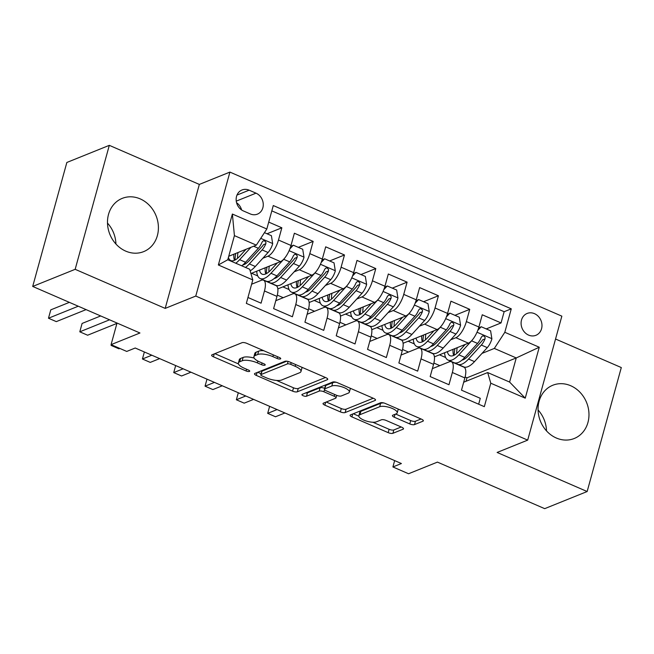 <?xml version="1.0" encoding="UTF-8"?>
<svg xmlns="http://www.w3.org/2000/svg" width="654" height="654" viewBox="0 0 654 654"><rect width="100%" height="100%" fill="white"/><g stroke="black" fill="none" stroke-linecap="round" stroke-linejoin="round"><path stroke-width="0.98" d="M280.427 358.932A2.526 0.834 -164.6 0 0 280.713 358.67A2.526 0.834 -164.6 0 0 279.438 357.525L246.787 343.35A3.613 1.185 -164.6 0 0 242.045 342.688L212.035 354.795A3.613 1.185 -164.6 0 0 211.626 355.171A3.613 1.185 -164.6 0 0 213.441 356.806L246.1 370.973A2.526 0.834 -164.6 0 0 249.419 371.439A2.526 0.834 -164.6 0 0 249.705 371.178A2.526 0.834 -164.6 0 0 248.43 370.033L244.204 368.202A11.559 3.801 -164.6 0 1 238.399 362.978A11.559 3.801 -164.6 0 1 239.707 361.776L242.201 360.771A11.559 3.801 -164.6 0 1 257.374 362.888L261.6 364.719A2.526 0.834 -164.6 0 0 264.919 365.185A2.526 0.834 -164.6 0 0 265.205 364.924A2.526 0.834 -164.6 0 0 263.938 363.779L259.712 361.948A11.559 3.801 -164.6 0 1 253.899 356.724A11.559 3.801 -164.6 0 1 255.207 355.523L257.709 354.517A11.559 3.801 -164.6 0 1 272.882 356.634L277.108 358.466A2.526 0.834 -164.6 0 0 280.427 358.932M570.713 385.737A28.702 24.893 68 0 0 552.777 385.255A28.702 24.893 68 0 0 538.128 411.186A28.702 24.893 68 0 0 556.317 438.008A28.702 24.893 68 0 0 574.253 438.491A28.702 24.893 68 0 0 588.911 412.56A28.702 24.893 68 0 0 570.713 385.737M140.144 198.865A28.702 24.893 68 0 0 122.208 198.383A28.702 24.893 68 0 0 107.55 224.314A28.702 24.893 68 0 0 125.748 251.136A28.702 24.893 68 0 0 143.684 251.618A28.702 24.893 68 0 0 158.342 225.687A28.702 24.893 68 0 0 140.144 198.865M534.49 313.658A11.78 10.211 68 0 0 527.124 313.454A11.78 10.211 68 0 0 521.115 324.098A11.78 10.211 68 0 0 528.579 335.101A11.78 10.211 68 0 0 535.937 335.298A11.78 10.211 68 0 0 541.953 324.662A11.78 10.211 68 0 0 534.49 313.658M409.772 423.931A3.613 1.185 -164.6 0 0 414.513 424.593L422.934 421.201A3.613 1.185 -164.6 0 0 423.342 420.824A3.613 1.185 -164.6 0 0 421.528 419.189L385.255 403.453A3.613 1.185 -164.6 0 0 380.514 402.79L350.503 414.889A3.613 1.185 -164.6 0 0 350.094 415.265A3.613 1.185 -164.6 0 0 351.909 416.9L388.182 432.637A3.613 1.185 -164.6 0 0 392.923 433.3L403.093 429.204A3.613 1.185 -164.6 0 0 403.502 428.828A3.613 1.185 -164.6 0 0 401.687 427.193L386.162 420.457A3.613 1.185 -164.6 0 0 381.421 419.794L376.377 421.83A9.663 3.18 -164.6 0 1 365.447 420.743A9.663 3.18 -164.6 0 1 358.842 415.699A9.663 3.18 -164.6 0 1 359.929 414.693L379.688 406.723A9.663 3.18 -164.6 0 1 390.618 407.81A9.663 3.18 -164.6 0 1 397.223 412.862A9.663 3.18 -164.6 0 1 396.136 413.859L392.841 415.192A3.613 1.185 -164.6 0 0 392.433 415.568A3.613 1.185 -164.6 0 0 394.248 417.195L409.772 423.931L410.696 420.579A3.613 1.185 -164.6 0 0 415.437 421.241L421.037 418.985M75.161 269.317L165.192 308.394L199.339 184.42L109.308 145.343L75.161 269.317L32.7 286.444L139.948 332.992L111.074 344.642L126.737 351.435L135.223 348.01L401.401 463.531L392.907 466.956L408.562 473.749L437.436 462.108L544.692 508.657L587.153 491.53L621.3 367.556L555.548 339.017M165.192 308.394L195.767 296.058L527.696 440.117L497.122 452.454L587.153 491.53M327.335 379.712A3.613 1.185 -164.6 0 0 327.744 379.336A3.613 1.185 -164.6 0 0 325.929 377.701L289.665 361.964A3.613 1.185 -164.6 0 0 284.923 361.302L254.913 373.401A3.613 1.185 -164.6 0 0 254.504 373.777A3.613 1.185 -164.6 0 0 256.319 375.412L292.583 391.149A3.613 1.185 -164.6 0 0 297.325 391.811L327.335 379.712L327.589 378.805M337.456 382.704L373.728 398.45A3.613 1.185 -164.6 0 1 375.543 400.076A3.613 1.185 -164.6 0 1 375.134 400.452L345.124 412.56A3.613 1.185 -164.6 0 1 340.382 411.897L324.858 405.161A3.613 1.185 -164.6 0 1 323.043 403.526A3.613 1.185 -164.6 0 1 323.452 403.15L335.625 398.245A3.613 1.185 -164.6 0 0 336.033 397.869A3.613 1.185 -164.6 0 0 334.219 396.242L323.918 391.771A3.613 1.185 -164.6 0 0 319.177 391.108L306.513 396.218A2.526 0.834 -164.6 0 1 303.652 395.932A2.526 0.834 -164.6 0 1 301.919 394.615A2.526 0.834 -164.6 0 1 302.205 394.354L332.714 382.042A3.613 1.185 -164.6 0 1 337.456 382.704M32.7 286.444L66.847 162.47L109.308 145.343M486.224 328.913L501.046 322.937L482.26 314.778L478.891 327.008L466.367 321.572A14.723 5.502 113.5 0 1 455.879 337.717L450.696 339.802M454.914 315.318L469.736 309.342L450.949 301.192L447.573 313.421L435.049 307.985A14.723 5.502 113.5 0 1 424.569 324.122L419.377 326.215M423.596 301.731L438.417 295.755L419.631 287.596L416.263 299.826L403.739 294.39A14.723 5.502 113.5 0 1 393.25 310.536L388.067 312.628M392.286 288.136L407.107 282.16L388.321 274.01L384.944 286.239L372.42 280.803A14.723 5.502 113.5 0 1 361.94 296.941L356.749 299.033M360.967 274.549L375.788 268.573L357.002 260.415L353.634 272.644L341.11 267.208A14.723 5.502 113.5 0 1 330.622 283.354L325.439 285.446M329.657 260.954L344.478 254.978L325.692 246.828L322.316 259.058L309.792 253.621A14.723 5.502 113.5 0 1 299.311 269.759L294.12 271.851M298.338 247.367L313.16 241.391L294.374 233.233L291.005 245.463A14.723 5.502 113.5 0 1 280.517 261.608L250.94 273.536M247.956 297.488L261.085 303.186L264.453 290.956A14.723 5.502 113.5 0 0 263.521 280.19A14.723 5.502 113.5 0 0 261.347 280.296L251.61 284.22M263.521 280.19L276.045 285.626A14.723 5.502 113.5 0 1 276.977 296.393L273.609 308.623L292.395 316.773L295.763 304.543A14.723 5.502 113.5 0 0 294.831 293.785A14.723 5.502 113.5 0 0 292.665 293.883L275.792 300.693M294.831 293.785L307.355 299.221A14.723 5.502 -66.5 0 1 308.296 309.98L304.919 322.209L323.714 330.368L327.082 318.138A14.723 5.502 113.5 0 0 326.15 307.372A14.723 5.502 113.5 0 0 323.975 307.478L307.11 314.28M326.15 307.372L338.674 312.808A14.723 5.502 -66.5 0 1 339.606 323.575L336.238 335.804L355.024 343.955L358.392 331.725A14.723 5.502 113.5 0 0 357.46 320.967A14.723 5.502 113.5 0 0 355.294 321.065L338.42 327.875M357.46 320.967L369.984 326.403A14.723 5.502 -66.5 0 1 370.924 337.162L367.548 349.391L386.342 357.55L389.71 345.32A14.723 5.502 113.5 0 0 388.778 334.554A14.723 5.502 113.5 0 0 386.604 334.66L369.739 341.462M388.778 334.554L401.303 339.99A14.723 5.502 -66.5 0 1 402.235 350.757L398.866 362.986L417.653 371.137L421.021 358.907A14.723 5.502 113.5 0 0 420.089 348.149A14.723 5.502 113.5 0 0 417.922 348.247L401.049 355.048M420.089 348.149L432.613 353.585A14.723 5.502 -66.5 0 1 433.553 364.343L430.177 376.573L448.971 384.732L452.339 372.502A14.723 5.502 113.5 0 0 451.407 361.736A14.723 5.502 113.5 0 0 449.233 361.842L432.368 368.643M425.394 350.013L424.871 350.225M478.891 327.008A14.723 5.502 -66.5 0 1 468.403 343.154L434.403 356.863M394.084 336.418L393.553 336.63M447.573 313.421A14.723 5.502 -66.5 0 1 437.093 329.559L403.093 343.276M362.766 322.831L362.242 323.043M416.263 299.826A14.723 5.502 -66.5 0 1 405.774 315.972L371.774 329.681M331.455 309.236L330.924 309.448M384.944 286.239A14.723 5.502 -66.5 0 1 374.464 302.377L340.464 316.095M300.137 295.649L299.614 295.861M353.634 272.644A14.723 5.502 -66.5 0 1 343.146 288.79L309.146 302.5M268.827 282.054L268.295 282.266M322.316 259.058A14.723 5.502 -66.5 0 1 311.835 275.195L277.836 288.913M243.394 210.948L250.286 213.94A11.404 9.892 68 0 0 257.414 214.136A11.404 9.892 68 0 0 263.243 203.827A11.404 9.892 68 0 0 256.008 193.167L249.117 190.175A11.404 9.892 68 0 0 241.988 189.987A11.404 9.892 68 0 0 236.168 200.287A11.404 9.892 68 0 0 243.394 210.948M195.767 296.058L229.914 172.092L561.843 316.152L527.696 440.117M501.046 322.937L504.144 311.713L511.273 308.835L273.282 205.544L266.824 228.998L256.335 245.136L228.728 256.27M511.273 308.835L504.814 332.289L539.256 347.233L525.236 398.163L490.786 383.211L484.328 406.665L246.337 303.374L252.796 279.928L218.354 264.976L232.383 214.046L266.824 228.998M267.028 233.772L281.849 227.796L278.481 240.026A14.723 5.502 113.5 0 1 267.993 256.172L262.81 258.265M478.663 404.213L480.281 398.319L461.495 390.168L464.863 377.938A14.723 5.502 -66.5 0 0 463.931 367.172L451.407 361.736M313.16 241.391L309.792 253.621M344.478 254.978L341.11 267.208M375.788 268.573L372.42 280.803M407.107 282.16L403.739 294.39M438.417 295.755L435.049 307.985M469.736 309.342L466.367 321.572M504.144 311.713L271.819 210.874M281.849 227.796L268.72 222.098M466.032 381.282L466.989 377.808L516.251 357.942L494.326 348.427L482.006 353.397M456.713 363.599L456.181 363.812M466.989 377.808L465.108 376.99M256.335 245.136L234.418 235.628L227.772 259.752L249.697 269.26L252.796 279.928M199.339 184.42L229.914 172.092M394.656 460.604L392.907 466.956M117.025 323.043L111.074 344.642M463.678 382.23L487.68 372.551L509.605 382.067L516.251 357.942L539.256 347.233M402.562 349.473L408.497 352.048M371.243 335.878L377.186 338.461M339.933 322.291L345.868 324.866M308.614 308.696L314.558 311.279M277.304 295.109L283.239 297.684M433.872 363.06L439.815 365.635M267.944 282.111L268.606 281.849M251.586 273.274L257.774 275.963M299.254 295.706L299.916 295.436M282.896 286.869L289.084 289.558M330.572 309.293L331.235 309.031M314.214 300.456L320.403 303.145M361.883 322.888L362.545 322.618M345.525 314.051L351.713 316.74M393.201 336.475L393.863 336.213M376.843 327.638L383.031 330.327M424.511 350.07L425.174 349.8M408.153 341.233L414.342 343.922M490.786 383.211L487.68 372.551M494.326 348.427L504.814 332.289M455.83 363.657L456.492 363.387M439.472 354.82L445.66 357.509M234.418 235.628L232.383 214.046M227.772 259.752L218.354 264.976M525.236 398.163L509.605 382.067M241.604 209.967A11.404 9.892 68 0 0 236.568 202.724M107.493 223.104A28.702 24.893 -112 0 1 115.93 244.024M538.07 409.976A28.702 24.893 -112 0 1 546.507 430.896M263.775 350.724A11.559 3.801 -164.6 0 0 258.632 351.165L257.709 354.517M253.899 356.724L254.823 353.373A11.559 3.801 -164.6 0 1 256.131 352.179L258.632 351.165M254.177 358.081A11.559 3.801 -164.6 0 0 243.124 357.419L242.201 360.771M238.399 362.978L239.315 359.626A11.559 3.801 -164.6 0 1 240.623 358.433L243.124 357.419M214.847 353.659L238.465 363.91M276.519 380.432L293.507 387.806A3.613 1.185 -164.6 0 0 298.249 388.468L325.447 377.497M257.725 372.273L261.06 373.72M290.711 364.368A2.526 0.834 -164.6 0 0 287.392 363.91L261.044 374.529A2.526 0.834 -164.6 0 0 260.758 374.799A2.526 0.834 -164.6 0 0 262.033 375.936L266.489 377.873A11.559 3.801 -164.6 0 0 281.661 379.99L299.663 372.723A11.559 3.801 -164.6 0 0 300.971 371.529A11.559 3.801 -164.6 0 0 295.167 366.305L290.711 364.368L291.185 362.627M260.758 374.799L261.682 371.447A2.526 0.834 -164.6 0 1 261.968 371.186L286.754 361.188M300.971 371.529L301.895 368.177A11.559 3.801 -164.6 0 0 301.829 367.246M373.246 398.237L346.048 409.208L345.124 412.56M326.264 402.022L341.306 408.546A3.613 1.185 -164.6 0 0 346.048 409.208M324.67 388.345A3.613 1.185 -164.6 0 0 320.1 387.757L307.429 392.866L306.513 396.218M305.802 392.899A2.526 0.834 -164.6 0 0 307.429 392.866M348.255 393.152A9.663 3.18 -164.6 0 0 349.35 392.147A9.663 3.18 -164.6 0 0 342.737 387.103A9.663 3.18 -164.6 0 0 331.807 386.015L324.85 388.819A3.613 1.185 -164.6 0 0 324.441 389.195A3.613 1.185 -164.6 0 0 326.256 390.83L336.548 395.294A3.613 1.185 -164.6 0 0 341.29 395.956L348.255 393.152M349.35 392.147L350.274 388.795A9.663 3.18 -164.6 0 0 350.282 388.272M336.148 382.247A9.663 3.18 -164.6 0 0 332.731 382.664L331.807 386.015M324.441 389.195L325.365 385.844A3.613 1.185 -164.6 0 1 325.774 385.468L332.731 382.664M395.654 414.056L410.696 420.579M397.223 412.862L398.147 409.51A9.663 3.18 -164.6 0 0 398.18 409.061M383.792 402.946A9.663 3.18 -164.6 0 0 380.612 403.371L379.688 406.723M358.842 415.699L359.765 412.347A9.663 3.18 -164.6 0 1 360.853 411.341L380.612 403.371M372.87 422.247L389.105 429.294A3.613 1.185 -164.6 0 0 393.839 429.956L401.204 426.988M353.315 413.761L358.809 416.148M246.018 249.297L239.724 256.196A23.364 8.731 113.5 0 1 230.813 260.578A23.364 8.731 113.5 0 1 228.409 257.455M250.94 247.318L239.642 259.687A28.155 10.513 113.5 0 1 235.775 263.227M264.445 232.652L271.402 235.677L272.685 243.738A9.753 3.646 113.5 0 1 268.066 252.501L255.305 266.489A28.155 10.513 113.5 0 1 250.155 270.854M244.931 250.49A11.592 4.333 -66.5 0 0 245.136 249.656M244.163 264.551A23.364 8.731 113.5 0 1 243.967 263.93M69.365 302.361L50.791 309.849L48.478 318.228L56.309 321.621L86.083 309.612M245.487 267.437A28.155 10.513 -66.5 0 0 249.354 263.905L262.115 249.918A9.753 3.646 -66.5 0 0 265.835 243.746L265.925 242.258L264.502 240.77L263.202 240.86L262.074 242.119A9.753 3.646 113.5 0 1 258.363 248.283L245.593 262.27A28.155 10.513 113.5 0 1 241.727 265.802M235.71 253.458A28.155 10.513 -66.5 0 0 235.039 260.055M233.838 254.218A23.364 8.731 -66.5 0 0 234.451 260.333M265.835 243.746L263.39 244.735A4.97 1.856 113.5 0 1 262.197 246.427L249.436 260.415A23.364 8.731 113.5 0 1 242.781 264.984M237.574 258.297A23.364 8.731 113.5 0 1 237.974 252.55M78.259 306.219L48.478 318.228M284.743 258.044A9.753 3.646 113.5 0 1 283.722 259.295L270.96 273.282A28.155 10.513 113.5 0 1 260.227 278.555A28.155 10.513 113.5 0 1 256.695 271.214M277.337 262.892L271.042 269.791A23.364 8.731 113.5 0 1 262.131 274.173A23.364 8.731 113.5 0 1 259.474 270.094M290.695 246.525L293.319 245.185L302.712 249.264L304.004 257.324A9.753 3.646 113.5 0 1 299.385 266.088L286.615 280.076A28.155 10.513 113.5 0 1 275.882 285.357L269.93 282.773A28.155 10.513 -66.5 0 0 280.664 277.492L293.433 263.505A9.753 3.646 -66.5 0 0 297.145 257.341L297.235 255.845L295.821 254.357L294.513 254.455L293.393 255.706A9.753 3.646 113.5 0 1 289.673 261.878L276.912 275.865A28.155 10.513 113.5 0 1 266.17 281.138L260.227 278.555M276.25 264.085A11.592 4.333 -66.5 0 0 276.454 263.251M275.473 278.138A23.364 8.731 113.5 0 1 275.285 277.525M293.319 245.185L289.869 248.888M100.675 315.947L82.102 323.444L79.796 331.815L87.62 335.216L116.927 323.395M267.028 267.053A28.155 10.513 -66.5 0 0 266.35 273.65M268.271 281.465A28.155 10.513 -66.5 0 0 269.93 282.773M265.156 267.805A23.364 8.731 -66.5 0 0 265.769 273.928M297.145 257.341L294.701 258.322A4.97 1.856 113.5 0 1 293.515 260.014L280.746 274.001A23.364 8.731 113.5 0 1 274.091 278.579M268.884 271.892A23.364 8.731 113.5 0 1 269.284 266.137M109.57 319.806L79.796 331.815M316.054 271.631A9.753 3.646 113.5 0 1 315.04 272.89L302.271 286.869A28.155 10.513 113.5 0 1 291.537 292.15A28.155 10.513 113.5 0 1 288.013 284.809M308.647 276.478L302.352 283.378A23.364 8.731 113.5 0 1 293.442 287.76A23.364 8.731 113.5 0 1 290.785 283.689M322.005 260.12L324.637 258.78L334.031 262.859L335.314 270.919A9.753 3.646 113.5 0 1 330.695 279.683L317.934 293.671A28.155 10.513 113.5 0 1 307.192 298.943L301.249 296.36A28.155 10.513 -66.5 0 0 311.983 291.087L324.744 277.1A9.753 3.646 -66.5 0 0 328.463 270.928L328.553 269.44L327.131 267.952L325.831 268.042L324.703 269.301A9.753 3.646 113.5 0 1 320.991 275.465L308.222 289.452A28.155 10.513 113.5 0 1 297.488 294.733L291.537 292.15M307.56 277.672A11.592 4.333 -66.5 0 0 307.764 276.838M306.791 291.733A23.364 8.731 113.5 0 1 306.595 291.112M324.637 258.78L321.188 262.483M298.338 280.64A28.155 10.513 -66.5 0 0 297.668 287.237M299.581 295.052A28.155 10.513 -66.5 0 0 301.249 296.36M296.466 281.392A23.364 8.731 -66.5 0 0 297.079 287.515M328.463 270.928L326.019 271.917A4.97 1.856 113.5 0 1 324.825 273.609L312.064 287.596A23.364 8.731 113.5 0 1 305.41 292.166M300.202 285.479A23.364 8.731 113.5 0 1 300.603 279.732M112.014 345.042L111.106 345.41L118.938 348.803L119.837 348.443M111.294 344.732L111.106 345.41M347.372 285.226A9.753 3.646 113.5 0 1 346.35 286.477L333.589 300.464A28.155 10.513 113.5 0 1 322.855 305.737A28.155 10.513 113.5 0 1 319.324 298.396M339.966 290.074L333.671 296.973A23.364 8.731 113.5 0 1 324.76 301.355A23.364 8.731 113.5 0 1 322.103 297.276M353.323 273.707L355.948 272.366L365.341 276.446L366.632 284.506A9.753 3.646 113.5 0 1 362.014 293.27L349.244 307.257A28.155 10.513 113.5 0 1 338.51 312.538L332.559 309.955A28.155 10.513 -66.5 0 0 343.293 304.674L356.062 290.687A9.753 3.646 -66.5 0 0 359.774 284.523L359.863 283.027L358.449 281.539L357.141 281.637L356.021 282.888A9.753 3.646 113.5 0 1 352.302 289.06L339.54 303.047A28.155 10.513 113.5 0 1 328.798 308.32L322.855 305.737M338.878 291.267A11.592 4.333 -66.5 0 0 339.083 290.425M338.102 305.32A23.364 8.731 113.5 0 1 337.914 304.707M355.948 272.366L352.498 276.07M329.657 294.235A28.155 10.513 -66.5 0 0 328.978 300.832M330.899 308.647A28.155 10.513 -66.5 0 0 332.559 309.955M327.785 294.987A23.364 8.731 -66.5 0 0 328.398 301.11M359.774 284.523L357.329 285.504A4.97 1.856 113.5 0 1 356.144 287.196L343.375 301.183A23.364 8.731 113.5 0 1 336.72 305.761M331.513 299.074A23.364 8.731 113.5 0 1 331.913 293.319M151.818 355.212L142.425 358.997L150.248 362.398L159.641 358.605M144.362 351.975L142.425 358.997M378.682 298.813A9.753 3.646 113.5 0 1 377.669 300.063L364.899 314.051A28.155 10.513 113.5 0 1 354.166 319.332A28.155 10.513 113.5 0 1 350.642 311.991M371.276 303.66L364.981 310.56A23.364 8.731 113.5 0 1 356.07 314.942A23.364 8.731 113.5 0 1 353.413 310.871M384.634 287.302L387.266 285.962L396.659 290.033L397.943 298.093A9.753 3.646 113.5 0 1 393.324 306.865L380.563 320.852A28.155 10.513 113.5 0 1 369.821 326.125L363.877 323.542A28.155 10.513 -66.5 0 0 374.611 318.269L387.372 304.282A9.753 3.646 -66.5 0 0 391.092 298.11L391.182 296.622L389.759 295.134L388.46 295.224L387.332 296.483A9.753 3.646 113.5 0 1 383.62 302.647L370.851 316.634A28.155 10.513 113.5 0 1 360.117 321.915L354.166 319.332M370.189 304.854A11.592 4.333 -66.5 0 0 370.393 304.02M369.42 318.915A23.364 8.731 113.5 0 1 369.224 318.294M387.266 285.962L383.816 289.665M360.967 307.821A28.155 10.513 -66.5 0 0 360.297 314.419M362.21 322.234A28.155 10.513 -66.5 0 0 363.877 323.542M359.095 308.574A23.364 8.731 -66.5 0 0 359.708 314.697M391.092 298.11L388.648 299.099A4.97 1.856 113.5 0 1 387.454 300.791L374.693 314.778A23.364 8.731 113.5 0 1 368.038 319.348M362.831 312.661A23.364 8.731 113.5 0 1 363.232 306.914M183.128 368.799L173.735 372.592L181.567 375.985L190.96 372.2M175.673 365.561L173.735 372.592M410.001 312.408A9.753 3.646 113.5 0 1 408.979 313.658L396.218 327.646A28.155 10.513 113.5 0 1 385.484 332.919A28.155 10.513 113.5 0 1 381.952 325.578M402.594 317.255L396.299 324.155A23.364 8.731 113.5 0 1 387.389 328.537A23.364 8.731 113.5 0 1 384.732 324.458M415.952 300.889L418.576 299.548L427.969 303.628L429.261 311.688A9.753 3.646 113.5 0 1 424.642 320.452L411.873 334.439A28.155 10.513 113.5 0 1 401.139 339.72L395.188 337.137A28.155 10.513 -66.5 0 0 405.921 331.856L418.691 317.869A9.753 3.646 -66.5 0 0 422.402 311.705L422.492 310.209L421.078 308.721L419.77 308.819L418.65 310.07A9.753 3.646 113.5 0 1 414.93 316.242L402.169 330.229A28.155 10.513 113.5 0 1 391.427 335.502L385.484 332.919M401.507 318.449A11.592 4.333 -66.5 0 0 401.711 317.607M400.73 332.502A23.364 8.731 113.5 0 1 400.542 331.889M418.576 299.548L415.127 303.252M392.286 321.416A28.155 10.513 -66.5 0 0 391.607 328.014M393.528 335.821A28.155 10.513 -66.5 0 0 395.188 337.137M390.413 322.169A23.364 8.731 -66.5 0 0 391.027 328.292M422.402 311.705L419.958 312.686A4.97 1.856 113.5 0 1 418.773 314.378L406.003 328.365A23.364 8.731 113.5 0 1 399.349 332.943M394.141 326.256A23.364 8.731 113.5 0 1 394.542 320.501M214.447 382.394L205.054 386.179L212.877 389.58L222.27 385.786M206.991 379.156L205.054 386.179M441.311 325.994A9.753 3.646 113.5 0 1 440.297 327.245L427.528 341.233A28.155 10.513 113.5 0 1 416.794 346.514A28.155 10.513 113.5 0 1 413.271 339.173M433.904 330.842L427.61 337.742A23.364 8.731 113.5 0 1 418.699 342.124A23.364 8.731 113.5 0 1 416.042 338.053M447.262 314.484L449.895 313.143L459.288 317.215L460.571 325.275A9.753 3.646 113.5 0 1 455.952 334.047L443.191 348.034A28.155 10.513 113.5 0 1 432.449 353.307L426.506 350.724A28.155 10.513 -66.5 0 0 437.24 345.451L450.001 331.464A9.753 3.646 -66.5 0 0 453.721 325.291L453.811 323.804L452.388 322.316L451.088 322.406L449.96 323.665A9.753 3.646 113.5 0 1 446.249 329.829L433.479 343.816A28.155 10.513 113.5 0 1 422.746 349.097L416.794 346.514M432.817 332.036A11.592 4.333 -66.5 0 0 433.022 331.202M432.049 346.097A23.364 8.731 113.5 0 1 431.853 345.476M449.895 313.143L446.445 316.847M423.596 335.003A28.155 10.513 -66.5 0 0 422.925 341.601M424.838 349.416A28.155 10.513 -66.5 0 0 426.506 350.724M421.724 335.755A23.364 8.731 -66.5 0 0 422.337 341.878M453.721 325.291L451.276 326.281A4.97 1.856 113.5 0 1 450.083 327.973L437.322 341.96A23.364 8.731 113.5 0 1 430.667 346.53M425.46 339.843A23.364 8.731 113.5 0 1 425.86 334.088M245.757 395.981L236.364 399.774L244.195 403.166L253.588 399.381M238.301 392.743L236.364 399.774M472.629 339.589A9.753 3.646 113.5 0 1 471.608 340.84L458.846 354.828A28.155 10.513 113.5 0 1 448.113 360.101A28.155 10.513 113.5 0 1 444.581 352.759M465.223 344.437L458.928 351.337A23.364 8.731 113.5 0 1 450.017 355.711A23.364 8.731 113.5 0 1 447.361 351.639M478.581 328.071L481.205 326.73L490.598 330.81L491.89 338.87A9.753 3.646 113.5 0 1 487.271 347.634L474.502 361.621A28.155 10.513 113.5 0 1 463.768 366.902L457.816 364.319A28.155 10.513 -66.5 0 0 468.55 359.038L481.319 345.05A9.753 3.646 -66.5 0 0 485.031 338.886L485.121 337.39L483.707 335.903L482.399 336.001L481.279 337.251A9.753 3.646 113.5 0 1 477.559 343.424L464.798 357.411A28.155 10.513 113.5 0 1 454.056 362.684L448.113 360.101M464.136 345.631A11.592 4.333 -66.5 0 0 464.34 344.789M463.359 359.684A23.364 8.731 113.5 0 1 463.171 359.071M481.205 326.73L477.755 330.433M454.914 348.59A28.155 10.513 -66.5 0 0 454.236 355.196M456.157 363.003A28.155 10.513 -66.5 0 0 457.816 364.319M453.042 349.35A23.364 8.731 -66.5 0 0 453.655 355.474M485.031 338.886L482.587 339.867A4.97 1.856 113.5 0 1 481.401 341.56L468.632 355.547A23.364 8.731 113.5 0 1 461.977 360.125M456.77 353.438A23.364 8.731 113.5 0 1 457.171 347.683M277.075 409.576L267.682 413.361L275.506 416.762L284.899 412.968M269.62 406.338L267.682 413.361M468.403 343.154L455.879 337.717M437.093 329.559L424.569 324.122M405.774 315.972L393.25 310.536M374.464 302.377L361.94 296.941M343.146 288.79L330.622 283.354M311.835 275.195L299.311 269.759M280.517 261.608L267.993 256.172M276.977 296.393L264.453 290.956M464.863 377.938L452.339 372.502M433.553 364.343L421.021 358.907M402.235 350.757L389.71 345.32M370.924 337.162L358.392 331.725M339.606 323.575L327.082 318.138M308.296 309.98L295.763 304.543M291.005 245.463L278.481 240.026M236.993 195.072L249.117 190.175M236.249 201.138L256.008 193.167M273.364 354.885L272.882 356.634M256.131 352.179L255.207 355.523M262.082 362.978L261.6 364.719M257.88 361.065L257.374 362.888M240.623 358.433L239.707 361.776M246.574 369.232L246.1 370.973M214.234 353.904L213.441 356.806M277.59 356.724L277.108 358.466M298.249 388.468L297.325 391.811M293.507 387.806L292.583 391.149M257.112 372.518L256.319 375.412M288.071 361.425L287.392 363.91M261.968 371.186L261.044 374.529M295.649 364.564L295.167 366.305M375.38 399.545L375.134 400.452M341.306 408.546L340.382 411.897M325.659 402.267L324.858 405.161M334.701 394.493L334.219 396.242M324.515 389.604L323.918 391.771M320.1 387.757L319.177 391.108M325.774 385.468L324.85 388.819M395.049 414.301L394.248 417.195M360.853 411.341L359.929 414.693M403.338 428.296L403.093 429.204M393.839 429.956L392.923 433.3M389.105 429.294L388.182 432.637M352.71 414.007L351.909 416.9M423.179 420.293L422.934 421.201M415.437 421.241L414.513 424.593M272.653 243.533L260.742 238.358M243.86 250.171L244.841 250.596M245.593 262.27L239.642 259.687M255.305 266.489L249.354 263.905M258.363 248.283L253.629 246.231M268.066 252.501L262.115 249.918M303.971 257.12L289.125 250.686M275.171 263.766L276.151 264.191M276.912 275.865L270.96 273.282M286.615 280.076L280.664 277.492M289.673 261.878L283.722 259.295M299.385 266.088L293.433 263.505M335.281 270.715L320.444 264.273M306.489 277.353L307.47 277.778M308.222 289.452L302.271 286.869M317.934 293.671L311.983 291.087M320.991 275.465L315.04 272.89M330.695 279.683L324.744 277.1M366.6 284.302L351.754 277.86M337.799 290.948L338.78 291.373M339.54 303.047L333.589 300.464M349.244 307.257L343.293 304.674M352.302 289.06L346.35 286.477M362.014 293.27L356.062 290.687M397.91 297.897L383.072 291.455M369.118 304.535L370.099 304.96M370.851 316.634L364.899 314.051M380.563 320.852L374.611 318.269M383.62 302.647L377.669 300.063M393.324 306.865L387.372 304.282M429.228 311.484L414.383 305.042M400.428 318.13L401.409 318.555M402.169 330.229L396.218 327.646M411.873 334.439L405.921 331.856M414.93 316.242L408.979 313.658M424.642 320.452L418.691 317.869M460.539 325.079L445.701 318.637M431.746 331.717L432.727 332.142M433.479 343.816L427.528 341.233M443.191 348.034L437.24 345.451M446.249 329.829L440.297 327.245M455.952 334.047L450.001 331.464M491.857 338.666L477.011 332.224M463.057 345.304L464.038 345.737M464.798 357.411L458.846 354.828M474.502 361.621L468.55 359.038M477.559 343.424L471.608 340.84M487.271 347.634L481.319 345.05M336.72 395.368L336.033 397.869"/></g></svg>
